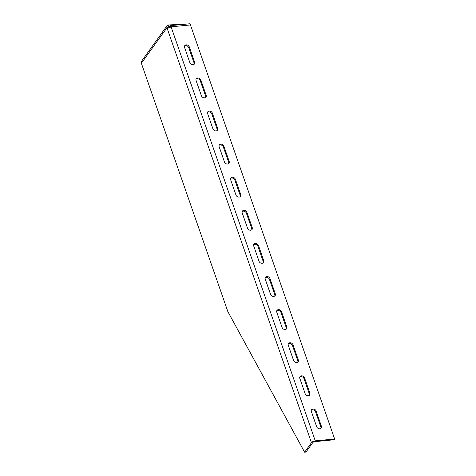 <?xml version="1.0" encoding="UTF-8"?>
<svg xmlns="http://www.w3.org/2000/svg" width="476" height="476" viewBox="0 0 476 476"><rect width="100%" height="100%" fill="white"/><g stroke="black" fill="none" stroke-linecap="round" stroke-linejoin="round"><path stroke-width="0.71" d="M170.634 27.168L170.206 25.942L169.206 27.685M167.016 25.74L141.586 61.202A3.076 2.416 35.6 0 0 141.366 63.26L227.873 311.667L304.628 452.2L305.991 452.069L312.803 442.567A1.541 0.637 160.8 0 1 314.719 441.657L334.081 439.77L334.634 438.997L315.273 440.883A3.076 1.273 -19.2 0 0 311.447 442.698L167.1 28.191L168.45 28.06A1.541 0.708 84.4 0 1 168.26 27.697L166.856 27.721L167.016 25.74L168.546 24.96L169.004 26.281L168.266 26.638L168.218 27.584M309.358 395.306A2.695 2.118 35.6 0 0 309.329 393.932L304.027 378.706A2.695 2.118 35.6 0 0 299.791 377.022M320.883 428.406A2.695 2.118 35.6 0 0 320.854 427.026L315.552 411.805A2.695 2.118 35.6 0 0 311.316 410.116M286.308 329.106A2.695 2.118 35.6 0 0 286.278 327.732L280.977 312.506A2.695 2.118 35.6 0 0 276.74 310.822M297.833 362.206A2.695 2.118 35.6 0 0 297.803 360.832L292.502 345.606A2.695 2.118 35.6 0 0 288.266 343.922M263.258 262.913A2.695 2.118 35.6 0 0 263.222 261.538L257.921 246.312A2.695 2.118 35.6 0 0 253.69 244.628M274.783 296.012A2.695 2.118 35.6 0 0 274.753 294.638L269.452 279.412A2.695 2.118 35.6 0 0 265.215 277.728M240.201 196.719A2.695 2.118 35.6 0 0 240.172 195.339L234.87 180.118A2.695 2.118 35.6 0 0 230.634 178.429M251.733 229.813A2.695 2.118 35.6 0 0 251.697 228.438L246.395 213.212A2.695 2.118 35.6 0 0 242.165 211.528M228.676 163.619A2.695 2.118 35.6 0 0 228.647 162.245L223.345 147.019A2.695 2.118 35.6 0 0 219.109 145.335M217.151 130.519A2.695 2.118 35.6 0 0 217.121 129.145L211.82 113.919A2.695 2.118 35.6 0 0 207.584 112.235M194.101 64.325A2.695 2.118 35.6 0 0 194.071 62.951L188.77 47.725A2.695 2.118 35.6 0 0 184.533 46.041M205.626 97.419A2.695 2.118 35.6 0 0 205.596 96.045L200.295 80.819A2.695 2.118 35.6 0 0 196.058 79.135M185.372 24.193A2.309 0.952 160.8 0 0 184.759 24.157L168.546 24.96M170.878 27.049L170.985 25.763L170.206 25.942L170.985 25.763L171.181 26.817A1.541 1.208 35.6 0 1 171.11 26.9L170.021 27.394A3.076 1.273 160.8 0 0 168.552 28.007L167.1 28.191L167.516 28.37M141.366 63.26L166.903 27.828A1.541 0.708 -95.6 0 0 167.1 28.191M304.628 452.2L311.447 442.698M168.165 27.453L169.004 26.281L170.039 26.234M170.622 25.633L189.388 23.8A2.309 1.065 -95.6 0 1 190.442 24.936L334.634 438.997M201.39 95.736L196.088 80.509A2.695 2.118 -144.4 0 1 196.279 78.713A2.695 2.118 -144.4 0 1 198.7 78.07A2.695 2.118 -144.4 0 1 200.848 80.045L206.15 95.271A2.695 2.118 -144.4 0 1 205.959 97.074A2.695 2.118 -144.4 0 1 203.538 97.717A2.695 2.118 -144.4 0 1 201.39 95.736M189.864 62.642L184.563 47.416A2.695 2.118 -144.4 0 1 184.753 45.613A2.695 2.118 -144.4 0 1 187.175 44.97A2.695 2.118 -144.4 0 1 189.323 46.951L194.625 62.177A2.695 2.118 -144.4 0 1 194.434 63.974A2.695 2.118 -144.4 0 1 192.012 64.617A2.695 2.118 -144.4 0 1 189.864 62.642M212.915 128.835L207.613 113.609A2.695 2.118 -144.4 0 1 207.804 111.806A2.695 2.118 -144.4 0 1 210.231 111.17A2.695 2.118 -144.4 0 1 212.373 113.145L217.675 128.371A2.695 2.118 -144.4 0 1 217.484 130.174A2.695 2.118 -144.4 0 1 215.063 130.811A2.695 2.118 -144.4 0 1 212.915 128.835M224.446 161.935L219.138 146.709A2.695 2.118 -144.4 0 1 219.329 144.906A2.695 2.118 -144.4 0 1 221.756 144.264A2.695 2.118 -144.4 0 1 223.898 146.245L229.2 161.471A2.695 2.118 -144.4 0 1 229.01 163.274A2.695 2.118 -144.4 0 1 226.588 163.911A2.695 2.118 -144.4 0 1 224.446 161.935M247.496 228.129L242.195 212.903A2.695 2.118 -144.4 0 1 242.385 211.1A2.695 2.118 -144.4 0 1 244.807 210.463A2.695 2.118 -144.4 0 1 246.955 212.439L252.256 227.665A2.695 2.118 -144.4 0 1 252.066 229.468A2.695 2.118 -144.4 0 1 249.644 230.11A2.695 2.118 -144.4 0 1 247.496 228.129M235.971 195.029L230.67 179.809A2.695 2.118 -144.4 0 1 230.86 178.006A2.695 2.118 -144.4 0 1 233.282 177.364A2.695 2.118 -144.4 0 1 235.424 179.339L240.731 194.565A2.695 2.118 -144.4 0 1 240.541 196.368A2.695 2.118 -144.4 0 1 238.113 197.01A2.695 2.118 -144.4 0 1 235.971 195.029M270.546 294.329L265.245 279.103A2.695 2.118 -144.4 0 1 265.435 277.3A2.695 2.118 -144.4 0 1 267.857 276.657A2.695 2.118 -144.4 0 1 270.005 278.639L275.306 293.859A2.695 2.118 -144.4 0 1 275.116 295.661A2.695 2.118 -144.4 0 1 272.694 296.304A2.695 2.118 -144.4 0 1 270.546 294.329M259.021 261.229L253.72 246.003A2.695 2.118 -144.4 0 1 253.91 244.2A2.695 2.118 -144.4 0 1 256.332 243.557A2.695 2.118 -144.4 0 1 258.48 245.539L263.781 260.765A2.695 2.118 -144.4 0 1 263.591 262.568A2.695 2.118 -144.4 0 1 261.169 263.204A2.695 2.118 -144.4 0 1 259.021 261.229M293.597 360.522L288.295 345.296A2.695 2.118 -144.4 0 1 288.486 343.493A2.695 2.118 -144.4 0 1 290.907 342.857A2.695 2.118 -144.4 0 1 293.055 344.832L298.357 360.058A2.695 2.118 -144.4 0 1 298.166 361.861A2.695 2.118 -144.4 0 1 295.745 362.498A2.695 2.118 -144.4 0 1 293.597 360.522M282.072 327.423L276.77 312.197A2.695 2.118 -144.4 0 1 276.961 310.394A2.695 2.118 -144.4 0 1 279.382 309.757A2.695 2.118 -144.4 0 1 281.53 311.732L286.832 326.958A2.695 2.118 -144.4 0 1 286.641 328.761A2.695 2.118 -144.4 0 1 284.22 329.404A2.695 2.118 -144.4 0 1 282.072 327.423M316.653 426.716L311.352 411.496A2.695 2.118 -144.4 0 1 311.542 409.693A2.695 2.118 -144.4 0 1 313.964 409.051A2.695 2.118 -144.4 0 1 316.106 411.026L321.413 426.252A2.695 2.118 -144.4 0 1 321.223 428.055A2.695 2.118 -144.4 0 1 318.795 428.697A2.695 2.118 -144.4 0 1 316.653 426.716M305.128 393.622L299.82 378.396A2.695 2.118 -144.4 0 1 300.011 376.593A2.695 2.118 -144.4 0 1 302.438 375.951A2.695 2.118 -144.4 0 1 304.58 377.932L309.882 393.158A2.695 2.118 -144.4 0 1 309.692 394.961A2.695 2.118 -144.4 0 1 307.27 395.598A2.695 2.118 -144.4 0 1 305.128 393.622M171.11 26.9L315.273 440.883M168.26 27.697L166.903 27.828M200.848 80.045L200.295 80.819M206.15 95.271L205.596 96.045M189.323 46.951L188.77 47.725M194.625 62.177L194.071 62.951M212.373 113.145L211.82 113.919M217.675 128.371L217.121 129.145M223.898 146.245L223.345 147.019M229.2 161.471L228.647 162.245M246.955 212.439L246.395 213.212M252.256 227.665L251.697 228.438M235.424 179.339L234.87 180.118M240.731 194.565L240.172 195.339M270.005 278.639L269.452 279.412M275.306 293.859L274.753 294.638M258.48 245.539L257.921 246.312M263.781 260.765L263.222 261.538M293.055 344.832L292.502 345.606M298.357 360.058L297.803 360.832M281.53 311.732L280.977 312.506M286.832 326.958L286.278 327.732M316.106 411.026L315.552 411.805M321.413 426.252L320.854 427.026M304.58 377.932L304.027 378.706M309.882 393.158L309.329 393.932M190.442 24.936L171.181 26.817"/></g></svg>
